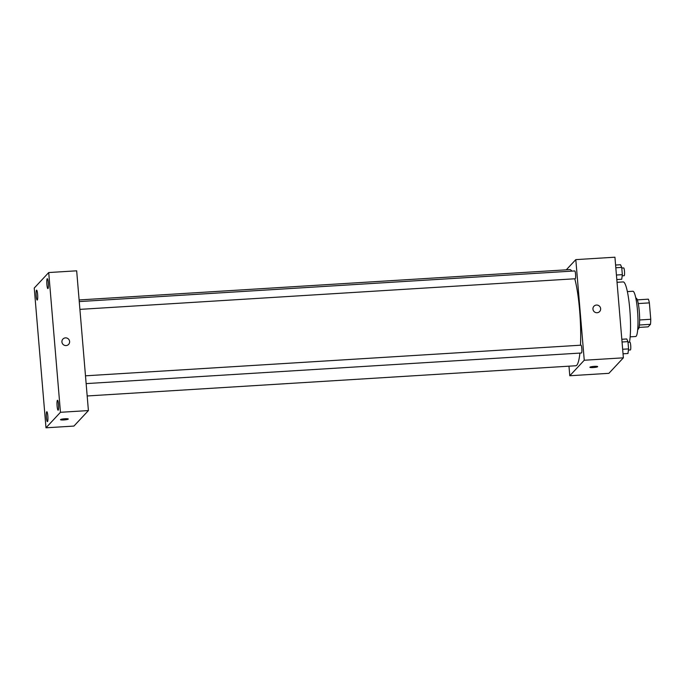 <?xml version="1.0" encoding="UTF-8"?>
<svg xmlns="http://www.w3.org/2000/svg" width="685" height="685" viewBox="0 0 685 685"><rect width="100%" height="100%" fill="white"/><g stroke="black" fill="none" stroke-linecap="round" stroke-linejoin="round"><path stroke-width="1.03" d="M638.266 303.566L649.371 302.881A15.224 2.32 -93.5 0 0 648.378 299.174L637.324 299.859M649.371 302.881L650.75 319.278A15.224 2.32 -93.5 0 1 650.485 324.33L648.13 326.856L639.028 327.421M639.627 319.972L650.75 319.278M639.388 325.015L650.485 324.33M635.826 298.172L636.108 298.155A15.584 2.38 86.5 0 1 639.285 311.341A15.584 2.38 86.5 0 1 638.035 329.262L637.744 329.279M627.357 291.596L632.88 291.262A22.665 3.459 86.5 0 1 637.495 310.433A22.665 3.459 86.5 0 1 635.68 336.506L630.157 336.849M617.039 282.306L623.187 281.92A32.58 4.975 86.5 0 1 629.815 309.492A32.58 4.975 86.5 0 1 629.472 342.183M566.272 269.83L575.802 259.624L614.933 257.2L623.376 357.827L608.905 373.325L569.783 375.748L568.978 366.175M575.802 259.624L584.254 360.242L623.376 357.827M597.115 312.737A3.896 3.81 -137 0 1 593.946 306.238A3.896 3.81 -137 0 1 599.392 306.109A3.896 3.81 -137 0 1 597.115 312.737M87.183 395.964L575.76 365.756A48.164 7.347 -93.5 0 0 576.779 365.199A48.164 7.347 -93.5 0 0 579.912 353.083M580.486 345.214A48.164 7.347 -93.5 0 0 574.766 278.778M571.812 271.123A48.164 7.347 -93.5 0 0 569.817 269.607L79.118 299.944M584.254 360.242L569.783 375.748M79.905 309.372L575.254 278.752A3.913 0.599 -93.5 0 0 575.34 278.701A3.913 0.599 -93.5 0 0 575.588 274.531A3.913 0.599 -93.5 0 0 574.775 270.943L79.254 301.58M86.139 383.609L581.488 352.989A3.913 0.599 -93.5 0 0 581.574 352.938A3.913 0.599 -93.5 0 0 581.822 348.768A3.913 0.599 -93.5 0 0 581.008 345.18L85.488 375.817M589.939 367.194A3.896 0.548 -4.8 0 1 594.041 366.389A3.896 0.548 -4.8 0 1 597.671 366.629A3.896 0.548 -4.8 0 1 593.835 367.511A3.896 0.548 -4.8 0 1 589.905 367.288A3.896 0.548 -4.8 0 1 589.939 367.194M597.671 366.629A3.896 0.548 -4.8 0 1 593.827 367.502A3.896 0.548 -4.8 0 1 589.905 367.28M593.946 306.238A3.896 3.81 -137 0 1 599.392 306.109A3.896 3.81 -137 0 1 599.64 311.555M76.669 270.815L88.408 410.572L73.937 426.07L45.989 427.8L34.25 288.042L48.721 272.544L76.669 270.815M48.721 272.544L60.46 412.293L88.408 410.572M60.46 412.293L45.989 427.8M60.554 419.597A3.896 0.548 -4.8 0 1 64.655 418.783A3.896 0.548 -4.8 0 1 68.286 419.032A3.896 0.548 -4.8 0 1 64.45 419.905A3.896 0.548 -4.8 0 1 60.52 419.682A3.896 0.548 -4.8 0 1 60.554 419.597M61.924 341.969A3.896 3.81 -137 0 1 68.372 338.938A3.896 3.81 -137 0 1 64.527 345.343A3.896 3.81 -137 0 1 61.924 341.969M36.202 295.851A4.966 0.753 -93.5 0 0 37.213 300.047A4.966 0.753 -93.5 0 0 37.324 299.987A4.966 0.753 -93.5 0 0 37.641 294.696A4.966 0.753 -93.5 0 0 36.605 290.14A4.966 0.753 -93.5 0 0 36.202 295.851M46.417 417.439A4.966 0.753 -93.5 0 0 47.428 421.635A4.966 0.753 -93.5 0 0 47.53 421.583A4.966 0.753 -93.5 0 0 47.856 416.283A4.966 0.753 -93.5 0 0 46.811 411.728A4.966 0.753 -93.5 0 0 46.417 417.439M57.095 406A4.966 0.753 -93.5 0 0 58.105 410.204A4.966 0.753 -93.5 0 0 58.208 410.144A4.966 0.753 -93.5 0 0 58.533 404.844A4.966 0.753 -93.5 0 0 57.489 400.288A4.966 0.753 -93.5 0 0 57.095 406M46.88 284.412A4.966 0.753 -93.5 0 0 47.89 288.608A4.966 0.753 -93.5 0 0 48.001 288.556A4.966 0.753 -93.5 0 0 48.318 283.256A4.966 0.753 -93.5 0 0 47.282 278.701A4.966 0.753 -93.5 0 0 46.88 284.412M62.917 339.066A3.896 3.81 -137 0 1 68.372 338.938A3.896 3.81 -137 0 1 68.62 344.384M68.286 419.032A3.896 0.548 -4.8 0 1 64.45 419.905A3.896 0.548 -4.8 0 1 60.52 419.682M617.382 364.249L616.714 364.968M621.826 339.272L626.749 338.972L627.965 341.635L628.573 348.896L627.974 353.494L623.042 353.802M622.048 341.995L627.965 341.635M622.656 349.264L628.573 348.896M628.419 350.086L630.397 349.966A3.913 0.599 -93.5 0 0 630.483 349.915A3.913 0.599 -93.5 0 0 630.731 345.745A3.913 0.599 -93.5 0 0 629.917 342.158L628.017 342.277M615.584 265.035L620.516 264.735L621.723 267.398L622.34 274.659L621.74 279.257L616.808 279.557M615.815 267.758L621.723 267.398M616.423 275.019L622.34 274.659M622.185 275.85L624.163 275.721A3.913 0.599 -93.5 0 0 624.249 275.678A3.913 0.599 -93.5 0 0 624.497 271.508A3.913 0.599 -93.5 0 0 623.684 267.921L621.783 268.041"/></g></svg>
